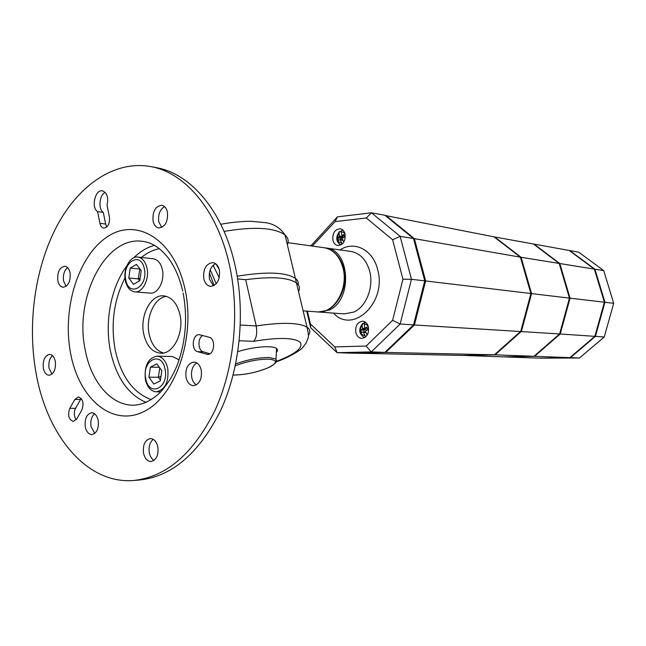<?xml version="1.0" encoding="UTF-8"?>
<svg xmlns="http://www.w3.org/2000/svg" width="646" height="646" viewBox="0 0 646 646"><rect width="100%" height="100%" fill="white"/><g stroke="black" fill="none" stroke-linecap="round" stroke-linejoin="round"><path stroke-width="0.97" d="M385.178 215.481L493.98 236.84L520.418 257.173L530.899 293.591L520.757 331.293L494.4 354.807L462.883 355.429L495.094 354.832L521.435 331.341L531.577 293.672L521.096 257.278L494.675 236.961L521.096 257.278L531.577 293.672L521.435 331.341L495.094 354.832L463.586 355.453L503.177 356.85L533.959 356.285L559.622 333.95L569.457 298.113L559.202 263.439L533.394 243.978L559.202 263.439L569.457 298.113L559.622 333.95L533.959 356.285L503.177 356.85L539.83 358.142L569.877 357.626L594.853 336.356L604.39 302.207L594.368 269.124L604.39 302.207L594.853 336.356L569.877 357.626L539.83 358.142L570.442 357.65L595.41 336.388L604.947 302.271L594.926 269.212L569.764 250.567L578.751 252.198L603.744 270.642L613.7 303.305L604.244 336.994L579.454 357.989L540.411 358.167L570.442 357.65L595.41 336.388L604.947 302.271L594.926 269.212L569.199 250.47L594.368 269.124L603.744 270.642M385.807 215.409L414.385 238.657L425.641 280.962L414.433 324.978L385.735 352.425L494.4 354.807L533.959 356.285L503.815 356.875L534.581 356.309L579.454 357.989M414.433 324.978L560.235 333.99L534.581 356.309L560.235 333.99L604.244 336.994M425.641 280.962L570.063 298.186L560.235 333.99L570.063 298.186L613.7 303.305M570.063 298.186L559.816 263.536L534.024 244.091L569.199 250.47L594.368 269.124L559.816 263.536L570.063 298.186M559.202 263.439L534.024 244.091L493.98 236.84L520.418 257.173L559.202 263.439M237.865 351.626C253.515 346.652 272.951 345.182 276.577 348.525C277.845 349.551 277.78 350.851 276.375 352.417M237.203 276.205C266.314 271.433 285.702 272.152 295.375 278.369C297.701 280.186 298.67 282.294 298.274 284.708C298.67 282.294 297.701 280.186 295.375 278.369C285.702 272.152 266.314 271.433 237.203 276.205M224.073 231.389C254.322 226.358 274.647 227.562 285.039 235.007L296.457 282.9C299.526 285.298 300.212 288.181 298.517 291.54C300.212 288.181 299.526 285.298 296.457 282.9C288.124 277.376 271.199 276.31 245.682 279.71L237.655 278.919M344.407 236.848L343.745 237.478M342.162 244.067L339.974 239.488L338.447 240.377L337.801 237.785L339.425 236.032L339.085 232.931L339.788 231.397L341.153 231.171M340.846 231.413L341.096 231.938M342.574 235.499L342.59 237.486L340.886 238.253L341.266 239.682M342.856 230.105L342.065 230.251L341.096 231.849L341.815 235.386L343.842 234.563L344.496 237.155L342.751 237.93L342.412 238.842L343.72 242.226M337.801 237.785L340.886 238.253M367.517 328.943L366.726 330.211M365.596 336.962L363.528 332.399L363.028 331.923L361.502 332.698L360.831 330.009L362.164 329.274L362.511 328.362L362.14 325.083L362.923 323.331L364.441 322.903M364.602 322.661L363.86 323.283L364.223 324.001M365.789 327.91L365.652 329.476L363.892 330.187L364.376 331.996M365.499 322.281L364.223 324.114L364.602 327.393L365.063 327.861L367.09 327.11L367.768 329.807L365.967 330.518L365.612 331.438L367.114 335.209M360.831 330.009L363.892 330.187M414.385 238.657L520.418 257.173L530.899 293.591L520.757 331.293L494.4 354.807L462.883 355.429L351.666 353.136M385.735 352.425L351.739 353.2M318.462 311.961L329.121 310.104C352.813 300.358 350.213 249.598 326.101 247.999L325.083 247.878M368.406 326.868C367.404 323.452 365.499 321.563 362.705 321.191C357.408 322.015 355.122 325.842 355.865 332.674C356.875 336.138 358.805 338.044 361.663 338.383C366.912 337.495 369.157 333.659 368.406 326.868M332.924 240.352C332.302 233.198 334.749 229.338 340.264 228.773C342.614 229.273 344.197 230.977 345.029 233.9C345.667 241.031 343.252 244.907 337.777 245.52C335.379 245.044 333.764 243.324 332.924 240.352M312.341 246.086L335.072 221.618L366.33 218.001L392.631 239.747L400.149 236.347L413.497 238.527L384.911 215.263L371.426 212.792L337.43 216.846L310.855 245.876M384.846 352.377L371.288 351.892L337.115 352.692L350.843 353.152L384.846 352.377L413.545 324.906L424.753 280.865L411.454 279.298L400.149 236.347L371.426 212.792L366.33 218.001M340.66 245.02L340.684 245.044C335.952 241.459 335.5 237.034 339.336 231.785M310.912 245.884L310.976 245.351M335.072 221.618L337.43 216.846M307.367 311.17L310.435 323.969L310.71 327.748L306.729 311.122M392.631 239.747L402.951 279.225L411.454 279.298L400.157 324.009L371.288 351.892L366.169 346.038L392.615 320.311L402.951 279.225M310.435 323.969L334.773 346.902L366.169 346.038M413.545 324.906L400.157 324.009L392.615 320.311M413.497 238.527L424.753 280.865M334.773 346.902L337.115 352.692L310.71 327.748M215.546 263.673C210.523 266.677 208.513 271.893 209.514 279.322L213.455 285.823M203.797 278.773C202.981 269.043 205.977 263.649 212.8 262.599C216.047 263.172 218.243 265.668 219.382 270.093C220.213 279.783 217.258 285.201 210.507 286.331C207.172 285.798 204.935 283.279 203.797 278.773M196.755 362.907C192.468 365.927 190.804 370.828 191.781 377.595C192.565 381.043 194.107 383.466 196.384 384.871M186.032 377.555C185.152 368.535 187.784 363.375 193.921 362.059C197.531 362.422 199.969 365.111 201.253 370.11C202.15 379.089 199.557 384.273 193.485 385.662C189.795 385.339 187.308 382.634 186.032 377.555M153.239 439.32C149.751 442.308 148.451 446.822 149.339 452.854C150.13 456.48 151.681 458.999 154.014 460.42M143.549 453.185C142.701 444.868 144.962 439.991 150.34 438.553C154.006 438.755 156.502 441.509 157.826 446.83C158.69 455.123 156.461 460.017 151.14 461.51C147.393 461.357 144.865 458.579 143.549 453.185M94.526 413.731C91.417 416.662 90.254 420.958 91.038 426.602L94.784 433.401M85.256 426.796C84.521 418.745 86.653 414.062 91.643 412.746C94.881 412.996 97.061 415.564 98.208 420.473C98.951 428.508 96.852 433.2 91.902 434.564C88.607 434.346 86.394 431.762 85.256 426.796M52.455 355.599C49.476 358.522 48.345 362.729 49.064 368.228L51.987 374.139M43.314 368.147C42.676 360.137 44.784 355.542 49.629 354.363C52.455 354.686 54.353 357.052 55.322 361.461C55.968 369.455 53.884 374.066 49.072 375.286C46.197 374.979 44.283 372.605 43.314 368.147M67.596 267.622C64.156 270.609 62.807 275.075 63.558 281.018L66.11 286.348M57.825 280.542C57.219 272.039 59.561 267.258 64.842 266.217C67.45 266.661 69.203 268.881 70.091 272.878C70.697 281.373 68.387 286.162 63.138 287.252C60.482 286.832 58.705 284.595 57.825 280.542M164.512 206.591C159.796 209.611 157.899 214.706 158.795 221.861L161.791 227.44M153.07 221.045C152.391 211.444 155.298 206.179 161.791 205.258C164.577 205.856 166.458 208.133 167.419 212.09C168.113 221.675 165.239 226.956 158.795 227.941C155.944 227.368 154.031 225.066 153.07 221.045M229.322 264.553C217.347 210.241 185.119 172.619 150.768 166.603C114.77 160.022 78.86 184.869 56.913 226.027C35.045 267.468 27.245 323.04 35.918 372.266C46.601 435.186 86.596 484.387 133.56 480.479C166.224 477.055 193.364 453.718 214.973 410.46C234.345 368.268 239.965 311.897 229.322 264.553M134.093 480.438L139.358 480.018C172.014 476.595 199.13 453.363 220.714 410.331C240.062 368.357 245.658 312.284 235.015 265.191C223.04 211.153 190.828 173.693 156.485 167.677L156.025 167.597M166.41 296.353C154.402 297.564 145.415 317.727 149.186 334.37C151.535 344.576 156.275 350.794 163.39 353.015M143.767 334.127C146.585 345.901 152.206 352.264 160.628 353.233C173.257 354.371 184.263 332.763 179.943 314.61C177.117 303.281 171.723 297.023 163.769 295.852C150.736 294.188 139.584 315.926 143.767 334.127M99.912 223.298L97.586 211.613C90.916 207.423 95.164 189.133 102.431 190.869C107.083 192.758 108.625 197.587 107.058 205.355L109.424 217.113C109.877 223.71 107.979 227.368 103.74 228.086C101.826 227.707 100.55 226.108 99.912 223.298L105.645 224.065L106.792 226.972M74.839 399.478L78.376 396.935C82.987 398.832 84.142 403.209 81.84 410.048L76.737 418.979L73.321 421.45C68.694 419.601 67.523 415.249 69.792 408.385L74.839 399.478L80.613 399.414L75.566 408.28C73.701 412.431 73.919 416.258 76.204 419.771M197.636 351.682C190.828 350.172 192.435 333.909 199.331 334.676L209.11 337.252C216.022 338.665 214.504 355.09 207.536 354.396L197.636 351.682L203.377 351.86L209.942 353.733M202.747 335.516C197.361 338.133 197.838 350.665 203.377 351.86M81.251 398.485L80.613 399.414M105.136 192.371C99.298 195.165 98.039 209.11 103.312 212.437L105.645 224.065M97.586 211.613L103.312 212.437M165.045 369.068C161.516 350.003 141.498 360.484 145.778 378.766C148.992 397.686 169.357 387.842 165.045 369.068M167.734 368.293C165.861 360.751 162.291 356.697 157.026 356.132C147.991 358.11 144.106 365.911 145.374 379.533C147.24 387.245 150.898 391.347 156.34 391.823C165.239 389.691 169.034 381.851 167.734 368.293M179.055 359.862L172.466 356.527L157.026 356.132M150.397 367.13L156.833 363.843L161.823 370.683L160.313 380.833L153.837 384.047L148.911 377.183L150.397 367.13L159.336 367.267M159.764 367.857L158.367 377.256L160.967 376.457M148.911 377.183L158.367 377.256L160.426 380.098M144.333 268.833C140.965 250.527 121.666 262.324 125.776 279.807C128.853 298 148.475 286.792 144.333 268.833M146.965 268.05C145.398 261.525 142.362 257.867 137.848 257.076C129.967 255.768 122.837 269.519 125.421 280.776C126.987 287.454 130.104 291.152 134.772 291.879C142.508 293.001 149.606 279.298 146.965 268.05M134.772 291.879L150.187 293.106C157.923 294.213 165.005 280.703 162.364 269.6C160.789 263.156 157.753 259.547 153.239 258.755L137.848 257.076M130.234 268.098L136.435 264.392L141.24 270.666L139.778 280.679L133.536 284.321L128.796 278.022L130.234 268.098L139.649 269.035L140.448 269.64M139.883 268.897L138.22 278.87L140.125 278.256M128.796 278.022L138.22 278.87L139.641 280.752M219.252 277.796L213.123 265.312M308.433 335.371C310.694 332.076 310.217 329.347 307.012 327.175L296.457 282.9C288.124 277.376 271.199 276.31 245.682 279.71L256.212 325.947C257.366 333.215 256.462 338.351 253.49 341.346C278.434 337.228 294.019 337.543 300.228 342.283C303.475 347.629 295.61 353.976 276.617 361.324M235.701 363.884C247.434 359.677 258.505 357.545 268.922 357.496L276.028 358.998L276.157 362.043M235.305 365.789C246.578 361.477 257.512 359.257 268.098 359.144C277.732 359.935 277.95 362.705 268.752 367.477C257.714 372.144 246.32 374.656 234.571 375.003L233.158 374.963M342.969 267.896C348.832 288.794 333.812 314.109 317.404 311.913C334.491 314.053 349.526 288.867 343.615 268.114C340.232 256.389 333.74 249.59 324.139 247.725C333.352 249.485 339.635 256.212 342.969 267.896M220.77 224.275C232.52 222.006 246.191 221.102 251.617 221.328L265.272 222.66C273.67 223.718 280.259 227.828 285.039 235.007C288.173 237.793 288.948 241.039 287.357 244.737M340.394 239.916L342.921 240.296M339.085 236.953L342.59 237.486M339.425 236.032L342.929 236.573M342.105 235.338L344.084 235.645M342.388 230.259L342.937 230.137M341.645 243.171C336.776 241.895 335.92 238.479 339.085 232.931M341.096 231.849L343.389 232.237L345.093 234.183M363.528 332.399L365.991 332.537M362.164 329.274L365.652 329.476M362.511 328.362L366.007 328.572M365.297 327.821L367.267 327.942M364.804 335.734C359.757 334.103 358.869 330.55 362.14 325.083M364.223 324.114L366.613 324.672L368.382 326.787M367.994 333.481L366.904 334.781M326.101 247.999L350.964 251.455C360.105 253.2 366.339 259.757 369.657 271.126C373.977 286.864 366.339 306.559 354.016 312.01L344.35 313.899L319.374 312.058M340.006 249.929C354.161 240.369 372.879 249.598 377.595 269.455C387.277 302.28 352.942 334.798 333.449 313.092M151.301 399.712C132.931 392.768 120.875 376.053 115.125 349.583C110.587 323.791 113.882 299.905 125.017 277.901M126.899 265.716C111.08 286.929 104.482 321.361 110.361 350.6C116.038 377.183 127.965 394.472 146.141 402.474M209.409 272.838L214.117 285.492M183.117 293.082C187.493 316.298 185.991 338.98 178.619 361.146C174.848 372.395 168.824 382.698 160.555 392.049C151.98 400.31 143.105 404.703 133.924 405.212C111.104 405.769 91.029 381.81 85.199 349.866C73.951 297.919 105.346 235.354 142.903 241.386C153.005 242.759 162.057 249.122 170.076 260.467C175.809 269.083 180.016 279.298 182.697 291.112M185.014 289.23C174.557 239.884 137.186 216.991 107.89 236.428C78.408 255.178 62.016 308.223 70.527 352.991C78.626 397.936 111.346 427.087 143.032 411.995C174.872 397.653 195.932 338.351 185.014 289.23M154.507 245.359C147.022 247.378 140.093 251.52 133.722 257.786M141.361 257.455C147.005 252.885 153.005 249.954 159.352 248.653M69.792 408.385L75.566 408.28M206.534 354.242L208.569 354.299M219.236 269.503L216.111 264.117M239.238 340.749L253.49 341.346M276.343 361.792C288.754 357.69 301.609 349.462 302.498 347.798L306.349 342.63C308.037 337.131 309.725 338.819 307.012 327.175C298.823 322.532 281.89 322.128 256.212 325.947L240.344 325.051M233.133 375.06L234.207 375.084C247.087 374.615 259.127 371.854 270.311 366.799C279.5 361.389 275.632 359.862 276.028 358.998L276.577 348.525M303.119 310.855L317.404 311.913M288.011 242.694L324.139 247.725M339.974 239.488L342.776 239.908M341.815 235.386L344.108 235.733M363.028 331.923L365.83 332.084M365.063 327.861L367.283 327.998M362.495 323.662C358.231 329.444 358.926 334.111 364.594 337.656M156.485 167.677L150.768 166.603M216.224 283.764L210.249 269.802M160.797 391.799L156.34 391.823"/></g></svg>
